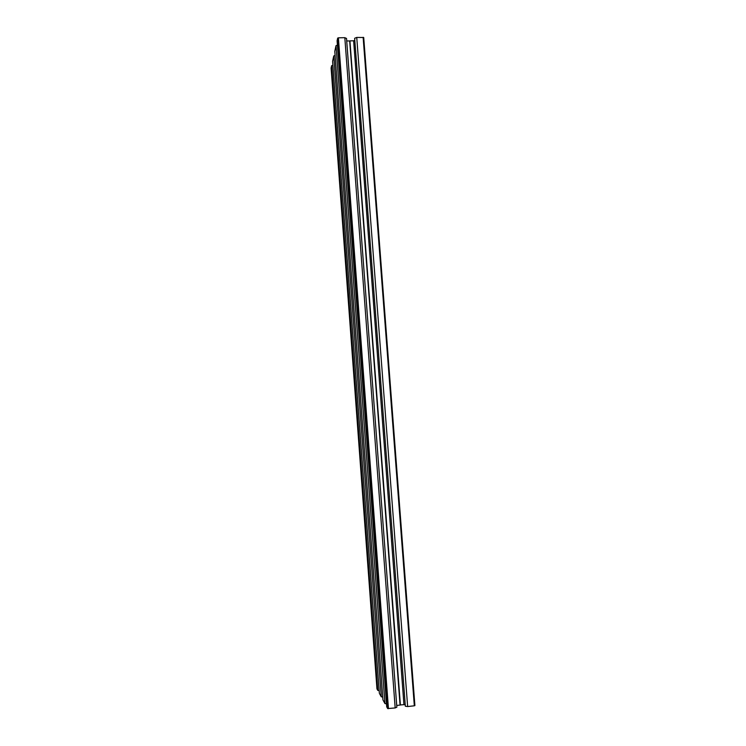 <?xml version="1.0" encoding="UTF-8"?>
<svg xmlns="http://www.w3.org/2000/svg" width="746" height="746" viewBox="0 0 746 746"><rect width="100%" height="100%" fill="white"/><g stroke="black" fill="none" stroke-linecap="round" stroke-linejoin="round"><path stroke-width="1.12" d="M414.328 705.8L414.897 705.576L363.712 37.514L356.747 37.431L407.642 706.546L414.328 705.8L363.134 37.3M354.648 38.27L405.348 706.248L354.648 38.27L356.747 37.431M405.348 706.248L407.642 706.546M400.397 705.035L349.93 40.983L400.061 704.989L403.94 704.644L353.623 40.797L354.742 40.349M403.94 704.644L405.171 704.802M350.228 40.862L353.623 40.797M349.93 40.983L346.713 40.937M400.061 704.989L349.678 40.881M399.828 705.101L396.723 705.446M344.82 37.682L395.175 707.935L396.853 707.189L346.526 38.438L344.82 37.682L338.395 37.813L337.686 38.102L337.099 40.778L386.708 706.816L387.668 708.579L337.686 38.102M395.175 707.935L387.668 708.579M337.416 45.114L336.017 45.674L384.955 703.59L386.484 703.786M384.955 703.59L382.94 699.879L334.786 51.306L336.017 45.674M335.085 55.437L333.76 55.95L381.281 696.82L382.726 697.006M381.281 696.82L379.369 693.304L332.585 61.303L333.76 55.95M332.875 65.238L331.616 65.723L377.793 690.404L379.164 690.572M331.112 68.1L331.616 65.723M376.963 688.875L331.103 68.054L376.954 688.856L377.793 690.404M388.452 708.681L338.395 37.813M414.897 705.576L363.712 37.514"/></g></svg>
